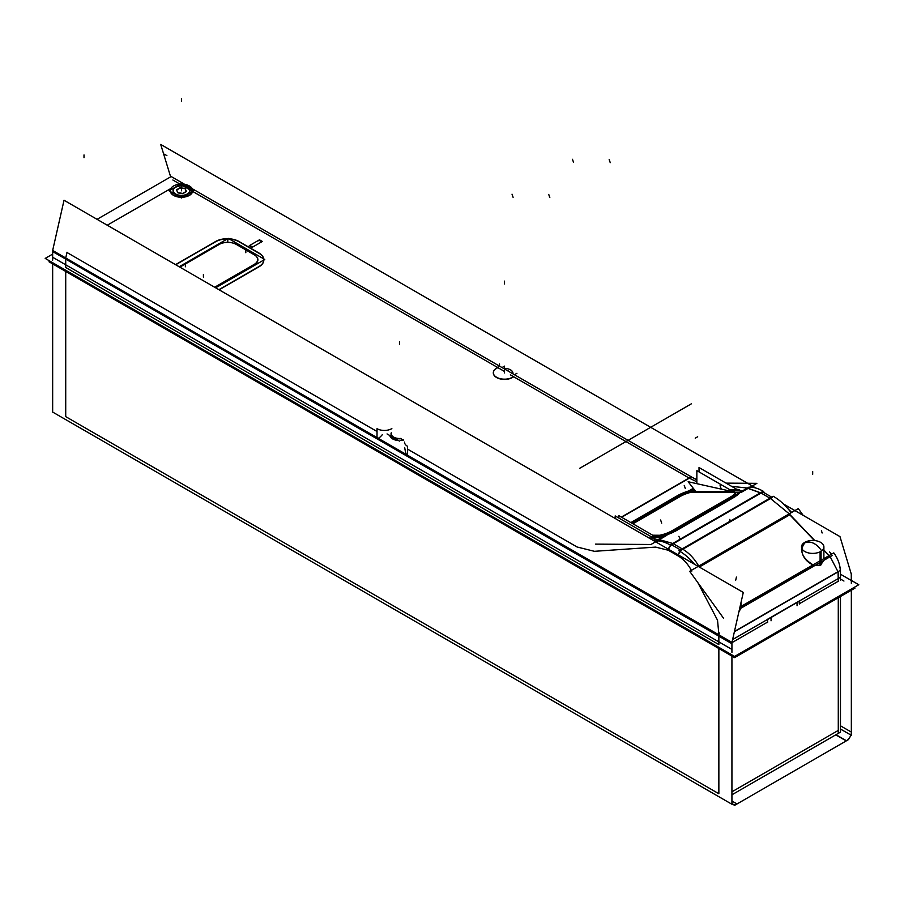 <?xml version="1.0" encoding="UTF-8"?>
<svg xmlns="http://www.w3.org/2000/svg" width="904" height="904" viewBox="0 0 904 904"><rect width="100%" height="100%" fill="white"/><g stroke="black" fill="none" stroke-linecap="round" stroke-linejoin="round"><path stroke-width="1.36" d="M830.166 556.706L838.064 571.882L838.279 581.261L838.064 571.882L734.387 631.749L838.064 571.882L830.166 556.706L838.064 571.882L838.279 581.261L799.599 603.601M718.861 636.19L718.861 644.586L718.861 636.19L718.861 644.586L65.721 267.494L65.721 259.109M767.609 622.065L731.924 642.665M799.283 601.216L799.283 603.782M767.609 619.251L799.283 600.968M404.687 447.469C405.489 452.746 406.382 455.322 407.342 455.22C406.382 455.322 405.489 452.746 404.687 447.469C405.489 452.746 406.382 455.322 407.342 455.22M377.024 437.717L65.721 257.99M377.239 437.841C377.94 438.915 379.657 437.83 382.392 434.598C379.657 437.83 377.94 438.915 377.239 437.841C377.94 438.915 379.657 437.83 382.392 434.598M497.042 368.097A10.339 5.966 0 0 0 497.742 367.566A10.339 5.966 0 0 1 497.042 368.097A10.339 5.966 0 0 0 497.742 367.566M493.324 372.821A11.198 6.464 180 0 1 496.533 368.414A11.198 6.464 180 0 0 496.488 377.465A11.198 6.464 180 0 0 512.15 377.68A11.198 6.464 180 0 1 500.048 378.878A11.198 6.464 180 0 1 493.313 372.957M512.376 377.556A10.339 5.966 0 0 1 513.845 376.866A10.339 5.966 0 0 0 512.376 377.556A10.339 5.966 0 0 1 513.845 376.866L689.323 478.171L621.613 517.269L689.323 478.171L510.342 374.844L689.323 478.171L621.613 517.269M497.562 367.465L192.631 191.411A11.198 6.464 180 0 1 189.399 195.388A11.198 6.464 180 0 0 192.631 191.411A11.198 6.464 180 0 1 189.399 195.388A11.198 6.464 180 0 1 177.195 196.789A11.198 6.464 180 0 1 170.28 190.812M170.28 190.687A11.198 6.464 180 0 1 171.127 188.348A11.198 6.464 180 0 0 175.274 196.191A11.198 6.464 180 0 0 189.399 195.388A11.198 6.464 180 0 1 175.274 196.191A11.198 6.464 180 0 1 171.127 188.348A11.198 6.464 180 0 0 175.274 196.191A11.198 6.464 180 0 0 189.399 195.388M258.985 266.793L219.118 289.8M179.184 266.748L228.271 238.396L264.77 259.471L263.832 260.024A16.543 9.548 180 0 1 259.855 266.251A16.543 9.548 180 0 0 258.985 253.278A16.543 9.548 180 0 1 263.821 259.911M239.357 241.956L258.612 253.063M215.604 241.741A16.543 9.548 180 0 1 238.995 241.741A16.543 9.548 180 0 0 215.604 241.741A16.543 9.548 180 0 1 238.995 241.741M175.738 264.759L215.242 241.956M831.578 554.039L829.567 551.948L831.59 554.141M659.287 539.688L673.005 543.564L760.795 492.872L770.366 498.398L682.565 549.09L673.005 543.564L659.287 539.688L673.005 543.564L760.795 492.872L770.366 498.398L789.226 513.834L770.366 498.398L682.565 549.09C689.198 552.988 694.769 558.977 699.278 567.045L789.994 514.67L814.809 540.581L789.215 513.845L814.809 540.581L789.994 514.67L699.3 567.034L789.994 514.67L814.809 540.581M789.226 513.834L770.366 498.398L682.565 549.09L673.005 543.564L760.795 492.872L747.597 488.081L731.596 486.341L748.501 488.171L731.596 486.341L747.597 488.081L740.24 492.33A16.543 4.328 161.1 0 0 740.432 491.03M696.86 481.775L689.323 478.171L696.86 481.775L689.323 478.171L513.845 376.866L689.323 478.171M177.218 184.834A11.198 6.464 180 0 1 180.438 184.371A11.198 6.464 180 0 0 177.218 184.834A11.198 6.464 180 0 1 180.438 184.371M187.377 187.32A8.441 4.87 0 0 0 175.591 187.32A8.441 4.87 0 0 1 187.49 187.388A8.441 4.87 0 0 1 187.456 194.258A8.441 4.87 0 0 1 175.512 194.258A8.441 4.87 0 0 1 175.512 187.365A8.441 4.87 0 0 0 175.512 194.258A8.441 4.87 0 0 0 187.456 194.258A8.441 4.87 0 0 1 175.512 194.258A8.441 4.87 0 0 1 175.512 187.365L175.512 187.365A8.441 4.87 0 0 0 175.512 194.258A8.441 4.87 0 0 0 187.456 194.258A8.441 4.87 0 0 0 187.456 187.365M186.405 191.569L183.105 193.479L186.405 191.569L183.105 193.479L177.579 192.586M182.585 193.614L177.964 192.902M177.749 192.62L176.562 190.043M176.653 189.998L180.167 187.964L176.653 189.998L180.167 187.964L185.083 188.733L186.314 191.377M631.139 522.761L677.186 496.172M677.548 495.968L686.938 491.968A16.543 4.328 161.1 0 1 694.6 489.945A16.543 4.328 161.1 0 0 686.938 491.968A16.543 4.328 161.1 0 1 694.6 489.945M736.15 489.64L729.675 489.606M731.596 486.341L747.597 488.081L760.795 492.872L747.597 488.081L740.24 492.33A16.543 4.328 161.1 0 0 736.489 489.652A16.543 4.328 161.1 0 1 740.24 492.33L736.511 495.855L740.24 492.33A16.543 4.328 161.1 0 0 736.489 489.652A16.543 4.328 161.1 0 1 740.376 490.895M735.314 496.59L674.87 531.484M653.468 538.038A16.543 4.328 161.1 0 0 665.491 535.484A16.543 4.328 161.1 0 1 653.468 538.038A16.543 4.328 161.1 0 0 665.491 535.484L673.649 532.151L665.491 535.484L658.123 539.733L652.665 540.106L658.123 539.733L665.491 535.484L673.649 532.151M801.486 549.293C802.277 556.604 806.255 561.87 813.408 565.09C801.927 558.017 799.046 550.604 804.775 542.852C810.741 540.682 816.368 543.338 821.634 550.818C816.368 543.338 810.741 540.682 804.775 542.852C810.741 540.682 816.368 543.338 821.634 550.818C816.368 543.338 810.741 540.682 804.775 542.852L801.599 547.824M804.289 542.649A11.198 6.464 180 0 1 816.651 540.874A11.198 6.464 180 0 1 823.894 546.931L823.872 559.056L829.431 555.847L823.894 550.061L830.211 556.661L823.894 550.061L829.431 555.847L823.872 559.056L829.431 555.847L823.894 550.061M741.031 602.403L741.009 606.889L813.408 565.09C801.927 558.017 799.046 550.604 804.775 542.852C799.046 550.604 801.927 558.017 813.408 565.09L741.009 606.889L813.408 565.09M738.828 612.144L740.817 608.279M814.877 565.52L820.606 565.124L814.877 565.52L820.606 565.124L823.68 560.446L820.606 565.124L820.606 551.496L820.606 565.124L823.68 560.446M656.745 541.146A6.893 4.757 86.1 0 0 656.202 542.151A6.893 4.757 86.1 0 1 656.745 541.146A6.893 4.757 86.1 0 0 656.202 542.151M390.144 435.717A9.481 5.469 0 0 0 397.862 440.169A9.481 5.469 0 0 1 390.144 435.717A9.481 5.469 0 0 0 397.862 440.169A9.481 5.469 0 0 1 390.144 435.717M401.093 440.169A9.481 5.469 0 0 0 403.331 439.773A9.481 5.469 0 0 1 401.093 440.169A9.481 5.469 0 0 0 403.331 439.773A9.481 5.469 0 0 1 401.093 440.169M391.262 432.813A8.441 4.87 0 0 0 401.421 438.677A8.441 4.87 0 0 1 391.262 432.813A8.441 4.87 0 0 0 401.421 438.677A8.441 4.87 0 0 1 391.262 432.813M649.049 538.027L652.643 538.049M680.124 496.545L632.913 523.789M696.555 491.516A12.068 3.153 -18.9 0 0 680.384 496.386A12.068 3.153 -18.9 0 1 696.555 491.516A12.068 3.153 -18.9 0 0 680.384 496.386M696.792 491.516L732.138 491.753M734.432 492.047A12.068 3.153 -18.9 0 0 732.387 491.753A12.068 3.153 -18.9 0 1 732.669 496.013A12.068 3.153 -18.9 0 0 734.568 492.104M672.045 531.066L731.505 496.725M656.586 535.925A12.068 3.153 -18.9 0 0 670.824 531.721A12.068 3.153 -18.9 0 1 656.586 535.925A12.068 3.153 -18.9 0 0 670.824 531.721M653.931 535.925L655.863 535.936M506.703 368.583A8.441 4.87 0 0 1 512.907 373.838A8.441 4.87 0 0 0 506.703 368.583A8.441 4.87 0 0 0 503.573 368.448A8.441 4.87 0 0 1 506.703 368.583A8.441 4.87 0 0 0 503.573 368.448A8.441 4.87 0 0 1 506.703 368.583A8.441 4.87 0 0 1 512.907 373.838A8.441 4.87 0 0 0 510.489 369.838M214.971 287.415L254.352 264.68M255.177 264.149A12.068 6.961 0 0 0 254.352 254.826L254.352 254.826A12.068 6.961 0 0 1 255.177 264.149A12.068 6.961 0 0 0 254.352 254.826A12.068 6.961 0 0 1 255.177 264.149M253.934 264.556A11.842 6.836 0 0 0 254.193 254.736L236.317 244.419L254.193 254.736A11.842 6.836 0 0 0 253.934 254.589M236.238 244.374A12.068 6.961 0 0 0 219.254 244.419A12.068 6.961 0 0 1 236.238 244.374A12.068 6.961 0 0 0 219.254 244.419L220.26 243.843M858.551 584.865L734.602 656.711L45.449 258.544M840.471 574.209L851.342 580.481M851.342 589.318L851.342 735.302L840.471 729.031M840.471 577.306L800.017 600.651M767.078 619.681L732.613 639.569M840.471 596.493L840.471 732.127L731.924 794.797M52.658 262.714L52.658 412.077L731.924 804.255L731.924 654.88M52.658 257.256L731.924 649.422M731.935 801.012A6.893 3.978 120 0 0 733.347 804.424A6.893 3.978 120 0 0 737.02 803.95L731.924 801.012M731.924 803.803L734.602 805.351L848.664 739.506M840.471 725.81L851.342 732.082A6.893 3.978 -60 0 1 846.246 740.896L835.771 734.839M854.223 587.656L855.003 588.109L734.602 657.615L48.997 261.776L49.776 261.335M840.471 579.046L843.952 581.046M851.342 580.424L858.8 584.73L734.602 656.428L45.2 258.408L52.658 254.103M799.599 600.708L799.599 604.03M840.471 580.255L840.471 570.243L734.455 631.455M767.191 619.749L800.142 600.719M767.609 619.183L767.609 622.506M52.432 251.436L731.698 643.603L743.291 592.436L64.026 200.259L743.291 592.436L731.698 643.603L52.432 251.436L52.658 250.453L52.432 251.436M52.714 250.227L64.026 200.259L52.714 250.227M731.924 652.372L731.924 642.36L52.658 250.453M52.658 251.561L52.658 260.205M97.056 219.333L171.172 176.54L696.86 480.047M499.505 366.097L499.505 363.973A10.339 5.966 180 0 1 496.307 368.29M512.862 377.013A11.198 6.464 180 0 1 500.511 378.742A11.198 6.464 180 0 1 493.313 372.697A11.198 6.464 180 0 1 497.042 367.883M851.252 573.362L851.342 583.43M840.031 567.599A6.893 3.978 180 0 1 840.302 568.695A6.893 3.978 180 0 1 840.211 569.339M840.381 570.3A6.893 4.961 -17 0 0 840.302 568.752M828.923 555.677L823.894 550.423M814.425 540.535L790.152 515.201M791.712 512.398L790.898 512.387M762.953 492.092A6.893 3.978 -60 0 1 764.027 492.409L764.242 492.533A6.893 3.978 -60 0 0 763.168 492.217A6.893 3.978 -60 0 1 765.055 493.301A6.893 3.978 -60 0 0 763.168 492.217A6.893 3.978 -60 0 1 765.055 493.301M760.976 493.109L747.348 488.137M839.974 536.603L851.342 574.277L839.974 536.603L783.452 503.969L839.974 536.603M755.891 488.058L160.709 144.437L170.641 176.845L160.709 144.437L755.891 488.058M173.082 186.28A11.198 6.464 180 0 1 185.444 184.506A11.198 6.464 180 0 1 192.688 190.552A11.198 6.464 180 0 1 188.891 195.411M189.885 194.835A11.198 6.464 180 0 1 177.523 196.609A11.198 6.464 180 0 1 170.28 190.552A11.198 6.464 180 0 1 174.077 185.704M176.043 187.071A8.226 4.746 0 0 0 175.67 187.275A8.226 4.746 0 0 0 175.851 194.089A8.226 4.746 0 0 0 187.648 193.772M186.925 194.19A8.226 4.746 0 0 0 187.297 187.275A8.226 4.746 0 0 0 175.67 187.275A8.226 4.746 0 0 0 175.308 187.49M181.478 183.636L193.897 190.812L181.478 197.976L169.059 190.812L181.478 183.636M185.004 188.303L186.484 191.49M186.619 191.196L182.585 193.524M176.483 189.625L177.964 192.812M180.382 187.591L176.348 189.919M179.862 187.67L185.388 188.529M176.777 184.834L178.427 185.783L180.879 184.371L179.229 183.422L176.777 184.834M621.319 517.099L691.187 476.758A44.804 25.866 -120 0 0 696.86 479.504M632.495 523.552L693.379 488.397M685.571 492.138L740.997 492.51L756.885 483.335L726.036 483.131M699.018 471.899L699.018 467.526L736.862 489.38M736.421 495.607L673.57 531.902M652.225 537.767A16.543 4.328 -18.9 0 0 675.096 530.874M749.122 487.041L656.078 540.761M750.41 487.075A44.804 25.866 60 0 1 763.71 491.527L670.666 545.248A44.804 25.866 60 0 0 657.355 540.795M671.028 544.457L681.028 550.231L772.344 497.516L762.332 491.731L671.028 544.457M668.384 549.18A6.893 3.978 -60 0 1 670.644 545.236M678.384 554.966A6.893 3.978 -60 0 1 680.226 551.53M739.529 609.025L832.166 555.542M723.55 618.246L689.684 571.305L798.3 508.602L803.17 515.359M840.245 570.944A20.679 11.944 60 0 0 833.782 552.875L739.981 607.036M821.092 564.808L821.092 551.203A11.198 6.464 180 0 1 808.73 552.977A11.198 6.464 180 0 1 801.486 546.931A11.198 6.464 180 0 1 805.283 542.072M820.097 565.384L820.097 551.779A11.198 6.464 180 0 0 823.894 546.931M791.158 512.715A44.804 25.866 60 0 0 773.259 496.285L678.904 550.762A44.804 25.866 60 0 1 694.532 564.277M659.389 539.62L673.412 543.666M657.185 542.716A6.893 4.757 -93.9 0 1 658.112 540.852M407.557 455.593L407.557 446.305A10.339 5.966 180 0 1 404.495 442.067M376.324 437.66L407.647 455.74M377.024 437.965L377.024 428.677A10.339 5.966 180 0 0 391.85 428.598M403.026 439.604A9.481 5.469 180 0 1 401.647 439.852M397.308 439.852A9.481 5.469 180 0 1 390.257 435.773M391.398 432.88A8.226 4.746 0 0 0 400.992 438.417M389.839 435.536A9.695 5.593 0 0 0 398.472 440.519M400.483 440.519A9.695 5.593 0 0 0 403.704 439.999M387.059 433.931L399.478 441.107M595.533 544.118L650.97 544.49L666.858 535.315M652.711 535.213L665.084 535.304M654.925 538.874L615.183 515.924L615.183 518.467M678.667 494.985L630.845 522.591M694.295 489.561A16.543 4.328 -18.9 0 0 677.096 495.9M734.805 496.398A16.543 4.328 -18.9 0 0 740.331 490.748A16.543 4.328 -18.9 0 0 736.048 489.369M696.86 483.674L696.86 470.656L733.528 491.832M656.541 537.428L618.878 515.687L618.878 518.06M632.777 523.71L681.639 495.505M696.566 491.414A11.842 3.096 -18.9 0 0 680.192 496.341M732.692 491.663L688.136 481.73L696.103 491.866M731.031 496.68A11.842 3.096 -18.9 0 0 734.308 491.979A11.842 3.096 -18.9 0 0 731.924 491.64M732.489 495.844L670.644 531.552M655.716 535.643A11.842 3.096 -18.9 0 0 672.09 530.704M656.666 535.654L653.422 535.631M731.844 490.861L742.591 490.928L663.005 536.874L651.332 536.795M695.119 490.612L689.424 490.578L632.404 523.495M507.144 368.606A8.226 4.746 0 0 0 503.494 368.403M512.681 373.702A8.226 4.746 0 0 0 510.331 369.747M504.522 366.12L502.025 367.555M516.941 373.284L514.444 374.731M507.845 370.911L508.421 371.002M249.278 245.685L252.159 247.346L262.341 241.458L259.471 239.797L249.278 245.685M259.855 266.036L218.904 289.675M258.612 252.826A16.543 9.548 180 0 1 263.832 259.787A16.543 9.548 180 0 1 258.612 266.748M238.599 241.266L259.38 253.256M215.242 241.707A16.543 9.548 180 0 1 239.357 241.707M216.474 240.995L175.523 264.635M255.041 263.923L214.666 287.235M263.821 260.024L215.683 287.822M236.419 244.487A11.842 6.836 0 0 0 236.159 244.329A11.842 6.836 0 0 0 219.412 244.329A11.842 6.836 0 0 0 219.152 244.487M235.797 244.125L254.555 254.951M838.279 597.759L838.279 733.393L838.279 597.759L838.279 730.409L731.924 791.814M718.861 647.626L718.861 793.735L718.861 647.626L718.861 793.735L65.721 416.642L65.721 270.533M718.861 644.586L65.721 267.494L718.861 644.586M718.917 634.857L717.527 620.212L718.917 634.857L717.527 620.212L697.843 582.605M691.82 571.113C688.147 564.198 683.514 559.09 677.898 555.79L668.327 550.265L655.615 547.101L668.327 550.265L677.898 555.79C683.514 559.09 688.147 564.198 691.82 571.113C688.147 564.198 683.514 559.09 677.898 555.79L668.327 550.265L655.615 547.101L594.403 551.316L577.068 546.988L407.557 449.13L577.068 546.988L594.403 551.316L577.068 546.988L407.557 449.13M65.777 257.764L66.964 252.487L65.777 257.764L66.964 252.487L377.024 431.502M107.26 225.22L170.867 188.495M177.918 184.427L179.229 183.67L177.918 184.427L179.229 183.67L180.043 184.145M180.167 187.964L185.083 188.733L180.167 187.964M688.69 490.962L693.3 488.296M680.011 551.406A6.893 3.978 120 0 0 678.169 554.83A6.893 3.978 120 0 1 680.011 551.406A6.893 3.978 120 0 0 678.169 554.83M682.565 549.09C689.198 552.988 694.769 558.977 699.278 567.045C694.769 558.977 689.198 552.988 682.565 549.09L673.005 543.564M668.598 549.316A6.893 3.978 -60 0 1 671.333 544.863A6.893 3.978 -60 0 0 668.598 549.316A6.893 3.978 -60 0 1 671.333 544.863M260.691 242.17C261.448 240.792 260.635 240.317 258.25 240.758C260.635 240.317 261.448 240.792 260.691 242.17M250.939 244.984C250.182 246.351 250.996 246.826 253.38 246.385C250.996 246.826 250.182 246.351 250.939 244.984M219.254 244.419L179.885 267.155L219.254 244.419M835.985 734.715L846.472 740.771L835.985 734.715M797.057 602.957L797.057 605.77M771.055 617.963L771.055 620.788M735.72 580.187L736.421 577.091M718.804 635.354L719.347 632.936L718.804 635.354M65.653 258.273L67.032 252.216L65.653 258.273M504.522 372.957L504.522 370.143M838.279 581.521L838.279 571.509L838.279 581.521M821.431 530.704L822.131 532.998M164.449 154.211L166.89 155.612M504.116 371.239L172.856 179.998L504.116 371.239M181.478 190.812L181.478 187.998L181.478 190.812M181.478 101.463L181.478 98.649L181.478 101.463M181.478 183.919L181.478 186.732L181.478 183.919M695.232 438.18L697.673 436.768M579.577 468.362L691.47 403.76L579.577 468.362M548.728 194.416L549.813 197.569M678.836 536.321L680.384 539.292M729.833 522.173L729.833 519.348L729.833 522.173M812.685 474.329L812.685 471.515L812.685 474.329M84.004 157.748L84.004 154.934L84.004 157.748M399.478 344.582L399.478 341.768L399.478 344.582M512.026 194.179L513.099 197.321M572.469 159.285L573.543 162.426M609.172 159.522L610.245 162.675M684.249 485.425L685.334 488.578M720.081 485.663L721.166 488.815M660.621 520.003L661.694 523.145M504.522 283.946L504.522 281.121L504.522 283.946M504.522 366.391L504.522 369.205L504.522 366.391M185.376 263.979L185.376 266.793M203.411 274.387L203.411 277.2M245.82 249.911L245.82 252.724M227.785 239.492L227.785 242.306M718.861 793.735L65.721 416.642L718.861 793.735M655.615 547.101L594.403 551.316L655.615 547.101M512.15 377.68A11.198 6.464 180 0 1 496.488 377.465A11.198 6.464 180 0 1 496.533 368.414A11.198 6.464 180 0 0 496.488 377.465A11.198 6.464 180 0 0 512.15 377.68M258.985 253.278A16.543 9.548 180 0 1 259.855 266.251A16.543 9.548 180 0 0 258.985 253.278M187.456 194.258A8.441 4.87 0 0 0 187.49 187.388A8.441 4.87 0 0 0 175.591 187.32A8.441 4.87 0 0 1 187.49 187.388A8.441 4.87 0 0 1 187.456 194.258M736.511 495.855L740.24 492.33L747.597 488.081M732.669 496.013A12.068 3.153 -18.9 0 0 732.387 491.753A12.068 3.153 -18.9 0 1 732.669 496.013M254.193 254.736L236.317 244.419M820.606 565.124L820.606 551.496L820.606 565.124M734.387 631.749L838.064 571.882M760.795 492.872L770.366 498.398M665.491 535.484L658.123 539.733L652.665 540.106M839.782 567.057L840.166 568.311M791.384 512.071L787.983 508.76L791.384 512.071M763.948 492.364L763.089 491.889L763.948 492.364M733.347 804.424L731.924 803.599M840.087 568.074L840.268 568.639"/></g></svg>
